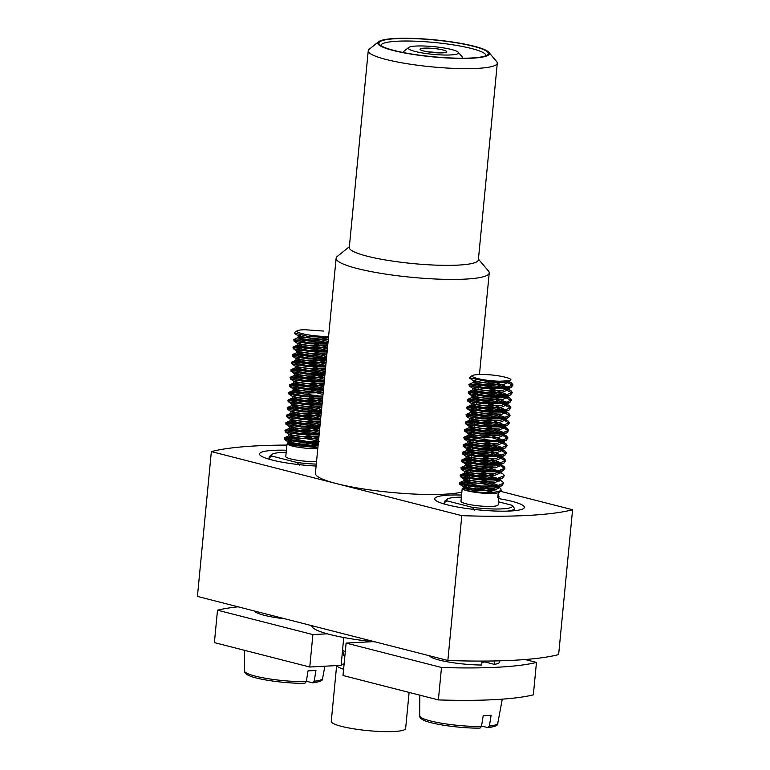 <?xml version="1.0" encoding="UTF-8"?>
<svg xmlns="http://www.w3.org/2000/svg" width="770" height="770" viewBox="0 0 770 770"><rect width="100%" height="100%" fill="white"/><g stroke="black" fill="none" stroke-linecap="round" stroke-linejoin="round"><path stroke-width="1.16" d="M494.966 490.192L487.757 488.093A18.682 2.859 -174.5 0 1 496.121 489.913M501.251 490.615L499.143 492.309A18.682 2.859 -174.5 0 1 493.647 493.387A18.682 2.859 -174.5 0 1 464.079 489.778C468.776 491.53 485.735 493.156 494.792 492.203L501.251 490.606L500.702 488.517L497.747 486.486M464.079 489.778L462.164 488.854L460.97 501.28A18.682 2.859 5.5 0 0 472.116 505.004A18.682 2.859 5.5 0 0 492.396 506.362A18.682 2.859 5.5 0 0 498.151 504.86L498.989 496.217L497.757 497.507L498.036 494.629L499.384 492.117M462.164 488.854L467.833 488.324L485.774 490.606L492.656 492.348M498.238 494.927L498.989 496.217M507.882 381.333L511.752 383.181L513.013 384.913L506.15 387.637L484.773 387.705L468.901 384.49L473.483 382.324L478.671 382.064L495.784 384.297L506.352 387.618M505.938 381.65L512.849 385.375M513.013 384.913L511.28 387.397L506.063 388.59L484.686 388.648L469.459 386.049L468.901 384.49M475.581 383.701L496.717 386.165L503.955 387.868M506.208 388.571L511.02 390.746L512.291 392.479L505.428 395.203L484.041 395.27L468.179 392.055L474.859 391.266L495.996 393.73L503.224 395.433M469.402 385.019L475.494 384.644L501.02 388.061M503.869 388.811L512.127 392.95M512.291 392.479L510.558 394.962L505.332 396.155L483.955 396.213L468.728 393.614L468.179 392.055M505.486 396.136L510.289 398.311L511.559 400.044L504.697 402.777L483.319 402.835L467.448 399.62L474.128 398.831L495.264 401.295L502.502 402.999M468.68 392.584L474.763 392.209L500.288 395.626M503.137 396.377L511.396 400.516M511.559 400.044L509.827 402.527L504.6 403.721L483.223 403.778L468.006 401.18L467.448 399.62M504.754 403.701L509.567 405.877L510.828 407.619L503.965 410.343L482.588 410.4L466.716 407.186L473.396 406.396L494.532 408.86L501.771 410.564M467.948 400.15L474.031 399.774L499.566 403.191M502.406 403.942L510.664 408.081M510.828 407.619L509.095 410.092L503.878 411.286L482.492 411.344L467.275 408.745L466.716 407.186M505.322 411.729L508.835 413.442L510.106 415.184L503.234 417.908L481.856 417.966L465.994 414.751L472.674 413.962L493.811 416.426L501.039 418.129M467.217 407.715L473.309 407.34L498.835 410.757M501.684 411.507L509.942 415.646M510.106 415.184L508.373 417.658L503.147 418.851L481.77 418.909L466.543 416.31L465.994 414.751M504.591 419.294L508.104 421.007L509.374 422.749L502.512 425.473L481.135 425.531L465.263 422.316L471.943 421.527L493.079 423.991L500.317 425.695M466.485 415.28L472.578 414.905L498.103 418.322M503.291 419.804L509.211 423.211M509.374 422.749L507.642 425.223L502.415 426.416L481.038 426.474L465.811 423.875L465.263 422.316M503.859 426.859L507.382 428.572L508.643 430.315L501.78 433.038L480.403 433.096L464.531 429.881L471.211 429.092L492.348 431.556L499.586 433.26M465.763 422.846L471.846 422.47L497.372 425.887M502.56 427.369L508.479 430.776M508.643 430.315L506.91 432.788L501.694 433.982L480.307 434.039L465.09 431.441L464.531 429.881M503.137 434.424L506.65 436.138L507.921 437.88L501.049 440.604L479.672 440.661L464.454 438.063L464.156 437.119L470.48 436.657L485.081 438.005M465.032 430.411L471.125 430.035L496.65 433.452M501.828 434.935L507.757 438.342M507.921 437.88L506.179 440.353L500.962 441.547L479.585 441.605L464.358 439.006L463.81 437.447M502.406 441.99L505.919 443.703L507.189 445.445L500.327 448.169L478.94 448.227L463.078 445.012L469.758 444.223L490.894 446.687L498.132 448.39M464.3 437.986L470.393 437.601L495.918 441.017M501.106 442.5L507.026 445.907M507.189 445.445L505.457 447.919L500.231 449.112L478.853 449.17L463.627 446.571L463.078 445.012M501.674 449.555L505.197 451.268L506.458 453.01L499.595 455.734L478.218 455.792L462.347 452.577L469.026 451.788L490.163 454.252L497.401 455.956M463.579 445.551L469.661 445.166L495.187 448.583M500.375 450.065L506.294 453.472M506.458 453.01L504.725 455.484L499.509 456.677L478.122 456.735L462.905 454.136L462.347 452.577M500.952 457.12L504.466 458.833L505.736 460.575L498.864 463.299L477.487 463.357L461.625 460.142L468.295 459.353L489.431 461.817L496.669 463.521M462.847 453.116L468.94 452.731L494.465 456.148M499.643 457.63L505.572 461.038M505.736 460.575L503.994 463.049L498.777 464.243L477.4 464.3L462.173 461.702L461.625 460.142M501.116 465.051L504.417 466.938L505.004 468.141L498.142 470.865L476.755 470.922L460.893 467.708L467.573 466.918L488.709 469.382L495.947 471.086M462.115 460.681L468.208 460.296L493.734 463.713M496.583 464.464L498.922 465.195M500.856 465.917L504.841 468.603M505.004 468.141L503.272 470.614L498.046 471.808L476.668 471.866L461.442 469.267L460.893 467.708M498.2 471.789L500.317 472.588M500.433 472.203L503.686 474.503L504.273 475.706L497.41 478.43L476.033 478.488L460.162 475.273L466.841 474.484L487.978 476.948L495.216 478.651M461.394 468.247L467.477 467.871L493.002 471.279M495.851 472.029L498.19 472.761M504.273 475.706L502.541 478.18L497.314 479.373L475.937 479.431L460.72 476.832L460.162 475.273M499.701 479.768L502.954 482.068L503.551 483.271L496.679 485.995L475.302 486.053L460.075 483.454L459.786 482.521L466.11 482.049L481.442 483.512A21.974 3.359 -174.5 0 0 466.023 483.002L480.961 486.024M460.662 475.812L466.755 475.436L492.28 478.844M495.12 479.604L499.393 481.048M503.551 483.271L501.809 485.745L496.592 486.938L475.215 487.006L459.988 484.397L459.43 482.838M510.828 380.178A19.779 3.022 -174.5 0 1 489.951 380.572A19.779 3.022 -174.5 0 1 471.972 376.01C472.433 375.115 475.177 374.615 480.201 374.528C489.066 374.422 497.362 375.308 505.101 377.185C509.548 378.282 511.463 379.273 510.828 380.178L509.923 380.736L488.498 381.747L469.556 377.82M469.623 378.08A21.974 3.359 -174.5 0 1 469.556 377.752A21.974 3.359 -174.5 0 1 469.864 377.262L471.529 375.924M459.931 483.377L466.023 483.002M318.154 444.791L312.582 443.279A18.682 2.859 -174.5 0 1 318.203 444.357M317.789 448.602A18.682 2.859 -174.5 0 1 288.894 444.973L287.229 443.818L292.648 443.51L310.599 445.792L317.481 447.543M288.894 444.973L316.942 447.562M300.406 338.887L321.542 341.351L327.981 342.833M294.227 340.205L300.31 339.83L325.835 343.247M327.221 350.687L308.866 350.456L292.995 347.241L299.674 346.452L320.811 348.916L327.25 350.398M293.495 347.771L299.588 347.395L325.113 350.812M326.49 358.252L308.135 358.021L292.263 354.806L298.943 354.017L320.079 356.481L326.519 357.963M292.764 355.345L298.856 354.96L324.382 358.377M325.768 365.817L307.403 365.586L291.541 362.372L298.221 361.582L319.358 364.046L325.787 365.529M292.042 362.911L298.125 362.526L323.65 365.942M325.036 373.383L306.681 373.152L290.81 369.937L297.489 369.148L318.626 371.612L325.065 373.094M291.31 370.476L297.403 370.091L322.928 373.508M324.305 380.948L305.95 380.717L290.078 377.502L296.758 376.713L317.894 379.177L324.334 380.659M290.579 378.041L296.671 377.656L322.197 381.073M323.573 388.513L305.218 388.282L289.356 385.067L296.036 384.278L317.173 386.742L323.602 388.224M289.857 385.606L295.94 385.231L321.465 388.638M322.851 396.078L304.497 395.847L289.27 393.249L288.971 392.315L295.305 391.843L309.896 393.2M289.125 393.172L295.208 392.796L320.734 396.204M322.12 403.644L303.765 403.413L287.893 400.198L294.573 399.409L315.71 401.873L322.149 403.355M288.394 400.737L294.486 400.361L320.012 403.769M321.388 411.209L303.034 410.978L287.172 407.763L293.851 406.974L314.988 409.438L321.417 410.92M287.662 408.302L293.755 407.927L319.281 411.334M320.667 418.774L302.312 418.543L286.44 415.328L293.12 414.539L314.256 417.003L320.695 418.485M286.94 415.867L293.024 415.492L318.549 418.899M319.935 426.339L301.58 426.108L285.708 422.903L292.388 422.104L313.525 424.568L319.964 426.051M286.209 423.433L292.302 423.057L317.827 426.464M319.204 433.905L300.849 433.674L284.987 430.469L291.657 429.679L312.793 432.134L319.232 433.616M285.478 430.998L291.57 430.623L317.096 434.03M328.53 337.058L308.125 336.442L294.371 333.015M294.438 333.266A21.974 3.359 -174.5 0 1 294.371 332.938A21.974 3.359 -174.5 0 1 294.689 332.447L296.344 331.11M327.953 343.122L309.588 342.891L293.726 339.676L298.308 337.51L303.495 337.25L320.599 339.493L328.107 341.495M327.856 344.065L309.502 343.834L294.275 341.235L293.726 339.676M327.125 351.63L308.77 351.399L293.553 348.8L292.995 347.241M326.403 359.195L308.048 358.964L292.821 356.366L292.263 354.806M325.672 366.761L307.317 366.53L292.09 363.931L291.541 362.372M324.94 374.326L306.585 374.095L291.368 371.496L290.81 369.937M324.218 381.891L305.854 381.66L290.637 379.061L290.078 377.502M323.487 389.456L305.132 389.225L289.905 386.627L289.356 385.067M322.755 397.022L304.4 396.791L289.173 394.192L288.625 392.633M322.033 404.587L303.669 404.356L288.452 401.757L287.893 400.198M321.302 412.152L302.947 411.931L287.72 409.322L287.172 407.763M320.57 419.717L302.215 419.496L286.989 416.888L286.44 415.328M319.848 427.283L301.484 427.061L286.267 424.453L285.708 422.903M319.117 434.858L300.762 434.627L285.535 432.018L284.987 430.469M318.482 441.47L300.117 441.239L284.9 438.64L284.602 437.707L290.935 437.244L306.258 438.698A21.974 3.359 -174.5 0 0 290.839 438.188L305.777 441.21M318.385 442.423L300.031 442.192L284.804 439.583L284.255 438.034M284.756 438.563L290.839 438.188M461.365 497.151A32.966 5.044 5.5 0 0 456.908 497.276A32.966 5.044 5.5 0 0 447.226 499.172A32.966 5.044 5.5 0 0 447.255 500.924L444.492 502.435A35.16 5.38 -174.5 0 1 444.357 501.867A35.16 5.38 -174.5 0 1 444.858 501.078L447.226 499.172M474.657 510.144L472.299 507.334A32.966 5.044 5.5 0 0 512.05 505.418L514.225 508.036A35.16 5.38 -174.5 0 1 514.35 508.604A35.16 5.38 -174.5 0 1 507.238 511.126M498.758 498.623A45.045 6.892 -174.5 0 1 512.012 501.347A45.045 6.892 -174.5 0 1 524.168 507.988A45.045 6.892 -174.5 0 1 494.051 510.991A45.045 6.892 -174.5 0 1 447.12 504.802A45.045 6.892 -174.5 0 1 434.838 499.384A45.045 6.892 -174.5 0 1 461.567 495.043M286.19 452.337A32.966 5.044 5.5 0 0 281.733 452.471A32.966 5.044 5.5 0 0 272.041 454.367A32.966 5.044 5.5 0 0 272.079 456.11L269.308 457.621A35.16 5.38 -174.5 0 1 269.173 457.053A35.16 5.38 -174.5 0 1 269.673 456.264L272.041 454.367M316.114 466.043A45.045 6.892 -174.5 0 1 271.935 459.988A45.045 6.892 -174.5 0 1 259.663 454.579A45.045 6.892 -174.5 0 1 286.392 450.229M394.028 50.445A54.94 8.403 -174.5 0 1 379.446 44.429A54.94 8.403 -174.5 0 1 409.746 38.5A54.94 8.403 -174.5 0 1 473.165 46.229A54.94 8.403 -174.5 0 1 487.506 54.834A54.94 8.403 -174.5 0 1 449.545 57.914A54.94 8.403 -174.5 0 1 394.028 50.445M485.86 55.748A52.735 8.066 5.5 0 0 485.889 55.556A52.735 8.066 5.5 0 0 471.375 48.481A52.735 8.066 5.5 0 0 414.231 41.157A52.735 8.066 5.5 0 0 380.9 45.449A52.735 8.066 5.5 0 0 380.89 45.632M424.183 48.144A13.408 2.05 -174.5 0 1 439.67 49.27A13.408 2.05 -174.5 0 1 446.542 52.09A13.408 2.05 -174.5 0 1 442.606 52.861A13.408 2.05 -174.5 0 1 429.015 52.033A13.408 2.05 -174.5 0 1 420.179 49.549A13.408 2.05 -174.5 0 1 424.183 48.144M428.303 51.927A10.106 1.55 -174.5 0 1 438.111 52.87M450.758 54.94A25.275 3.869 -174.5 0 1 421.565 52.812A25.275 3.869 -174.5 0 1 408.601 47.509A25.275 3.869 -174.5 0 1 416.021 46.056A25.275 3.869 -174.5 0 1 441.643 47.605A25.275 3.869 -174.5 0 1 458.304 52.302A25.275 3.869 -174.5 0 1 450.758 54.94M403.634 52.581A29.664 4.543 -174.5 0 1 403.451 51.985A29.664 4.543 -174.5 0 1 403.875 51.321L408.601 47.509M497.805 667.215A175.801 26.892 5.5 0 0 536.469 662.421L533.341 694.848A175.801 26.892 5.5 0 1 494.677 699.632A175.801 26.892 5.5 0 1 438.38 699.911L342.997 675.511L346.115 643.085L441.499 667.484A175.801 26.892 5.5 0 0 497.805 667.215M344.123 663.798A32.966 5.044 5.5 0 0 341.11 665.338L342.631 649.601M409.111 692.423L405.636 728.516A37.355 5.717 -174.5 0 1 394.125 731.5A37.355 5.717 -174.5 0 1 353.565 728.795A37.355 5.717 -174.5 0 1 331.264 721.355L336.634 665.578M343.603 669.217A37.355 5.717 -174.5 0 1 336.74 665.578L309.771 667.013L312.889 634.586L217.506 610.187L214.387 642.613L309.771 667.013M481.471 726.466L480.057 728.083C461.442 728.535 431.633 724.3 423.789 720.22C420.949 718.949 419.583 717.457 419.669 715.744A39.241 6.006 5.5 0 0 440.854 723.107A39.241 6.006 5.5 0 0 481.471 726.466L483.214 715.648A40.213 6.15 5.5 0 0 487.429 715.503A40.213 6.15 5.5 0 0 491.125 715.224L489.383 726.043A39.241 6.006 5.5 0 0 497.776 723.271L502.271 699.16M306.296 681.652L304.872 683.269C286.257 683.721 256.449 679.487 248.604 675.415C245.774 674.135 244.398 672.643 244.494 670.93A39.241 6.006 5.5 0 0 265.679 678.293A39.241 6.006 5.5 0 0 306.296 681.652L308.029 670.834A40.213 6.15 5.5 0 0 312.245 670.689A40.213 6.15 5.5 0 0 315.941 670.41L314.208 681.229A39.241 6.006 5.5 0 0 322.592 678.457L324.882 666.204M393.239 50.493A56.037 8.576 5.5 0 0 457.929 58.376A56.037 8.576 5.5 0 0 488.834 52.322A56.037 8.576 5.5 0 0 473.964 46.19A56.037 8.576 5.5 0 0 417.33 38.577A56.037 8.576 5.5 0 0 378.619 41.715A56.037 8.576 5.5 0 0 393.239 50.493M488.834 52.322L496.669 61.6A64.824 9.914 -174.5 0 1 497.295 63.198A64.824 9.914 -174.5 0 1 456.321 68.472A64.824 9.914 -174.5 0 1 386.078 59.473A64.824 9.914 -174.5 0 1 368.243 50.772A64.824 9.914 -174.5 0 1 369.167 49.319L378.619 41.715M375.231 641.901A65.922 10.087 -174.5 0 1 329.916 634.509A65.922 10.087 -174.5 0 1 311.783 625.673M497.295 63.198L478.353 259.913A64.824 9.914 -174.5 0 1 437.379 265.188A64.824 9.914 -174.5 0 1 367.136 256.179A64.824 9.914 -174.5 0 1 349.301 247.478L368.243 50.772M478.43 259.144L488.498 271.05A76.913 11.762 -174.5 0 1 489.239 272.955A76.913 11.762 -174.5 0 1 440.632 279.212A76.913 11.762 -174.5 0 1 357.29 268.538A76.913 11.762 -174.5 0 1 336.124 258.21A76.913 11.762 -174.5 0 1 337.222 256.487L349.378 246.718M468.699 486.293L468.535 488.036A76.913 11.762 -174.5 0 1 468.478 488.344M461.856 492.069A76.913 11.762 -174.5 0 1 336.577 483.618L211.355 451.586A197.774 30.261 -174.5 0 1 286.883 445.089M500.413 491.289L572.582 509.75A197.774 30.261 -174.5 0 1 461.798 515.65L336.577 483.618A76.913 11.762 -174.5 0 1 315.411 473.3L336.124 258.21M471.25 483.829L481.462 486.438M485.514 487.477L487.285 487.93M307.894 445.281A197.774 30.261 -174.5 0 1 318.087 445.551L305.151 442.529M572.582 509.75L558.645 654.577A197.774 30.261 -174.5 0 1 447.851 660.477L461.798 515.65M211.355 451.586L197.418 596.413L447.851 660.477M306.354 681.248L312.88 682.846C320.108 681.835 323.352 680.362 322.592 678.457M481.539 726.062L488.065 727.66C495.293 726.639 498.527 725.176 497.776 723.271M312.495 682.817L314.208 681.229M487.68 727.631L489.383 726.043M343.757 637.522L342.611 649.36A32.966 5.044 5.5 0 0 342.621 649.572L343.564 655.106A31.493 4.822 5.5 0 0 344.825 656.463M342.621 649.572A32.966 5.044 5.5 0 0 345.287 651.69M341.11 665.338L336.74 665.578M238.055 606.818A175.801 26.892 5.5 0 0 217.506 610.187M536.469 662.421L525.14 659.524M441.499 667.484L438.38 699.911M346.115 643.085L372.844 641.66M327.308 633.816L312.889 634.586M285.169 618.868A35.16 5.38 -174.5 0 1 254.495 611.014M499.691 660.833L499.576 662.085A35.16 5.38 -174.5 0 1 494.301 664.356L484.753 661.911A21.974 3.359 5.5 0 1 481.895 662.402M482.02 661.084L481.645 665.03A35.16 5.38 -174.5 0 1 429.67 655.828M494.629 660.949L494.301 664.356M484.831 661.074L484.753 661.911M458.304 52.302L462.221 56.932A29.664 4.543 -174.5 0 1 462.51 57.673A29.664 4.543 -174.5 0 1 462.202 58.222M269.308 457.621L269.154 459.238M299.472 465.34L297.124 462.52A32.966 5.044 5.5 0 0 316.297 464.098M297.124 462.52L272.079 456.11M444.492 502.435L444.329 504.042M512.05 505.418A32.966 5.044 5.5 0 0 511.867 505.226L498.45 501.79M472.299 507.334L447.255 500.924M328.597 336.423A19.779 3.022 -174.5 0 1 308.308 334.883A19.779 3.022 -174.5 0 1 296.797 331.196C297.258 330.301 299.992 329.81 305.016 329.724L323.775 331.081M328.453 337.847L311.167 338.126L298.808 336.259L298.279 335.816L300.762 335.345M318.905 337.231L328.289 339.599M327.731 345.412L310.435 345.692L298.077 343.824L297.547 343.382L301.32 342.9M314.622 344.171L327.558 347.174M327 352.978L309.713 353.257L297.345 351.389L296.825 350.947L300.598 350.466M313.891 351.736L326.827 354.739M326.268 360.553L308.982 360.822L296.623 358.955L296.094 358.512L299.867 358.031M313.159 359.301L326.105 362.304M325.546 368.118L308.25 368.387L295.892 366.52L295.362 366.077L299.135 365.596M312.437 366.867L325.373 369.869M324.815 375.683L307.528 375.962L295.16 374.085L294.631 373.652L298.413 373.161M311.706 374.432L324.642 377.435M324.083 383.248L306.797 383.527L294.438 381.65L293.909 381.217L297.682 380.726M310.974 381.997L323.92 385M323.352 390.814L306.065 391.093L293.707 389.216L293.178 388.783L296.95 388.292M310.252 389.562L323.188 392.565M322.63 398.379L305.344 398.658L292.975 396.781L292.446 396.348L296.219 395.857M309.521 397.137L322.457 400.131M321.899 405.944L304.612 406.223L292.253 404.346L291.724 403.913L295.497 403.422M308.789 404.702L321.735 407.696M321.167 413.509L303.881 413.788L291.522 411.911L290.993 411.478L294.766 410.988M308.058 412.268L321.003 415.261M320.445 421.075L303.159 421.354L290.791 419.486L290.261 419.044L294.034 418.553M307.336 419.833L320.272 422.826M319.714 428.64L302.427 428.919L290.059 427.052L289.539 426.609L293.312 426.118M306.604 427.398L319.55 430.392M318.982 436.205L301.696 436.484L289.337 434.617L288.808 434.174L292.581 433.683M305.873 434.963L318.819 437.957M318.26 443.77L300.964 444.049L288.606 442.182L288.076 441.739L291.849 441.249M328.27 339.743L310.984 340.022L298.625 338.146L298.308 337.51M327.548 347.308L310.262 347.588L297.364 345.278L302.764 344.816L319.877 347.058L327.375 349.06M326.817 354.874L309.53 355.153L296.642 352.843L302.033 352.381L319.146 354.623L326.644 356.625M326.085 362.439L308.799 362.718L295.911 360.408L301.311 359.946L318.414 362.189L325.922 364.191M325.364 370.004L308.067 370.283L295.18 367.973L300.579 367.521L317.683 369.754L325.19 371.756M324.632 377.57L307.346 377.849L294.458 375.539L299.848 375.086L316.961 377.319L324.459 379.321M323.9 385.135L306.614 385.414L293.726 383.104L299.116 382.651L316.229 384.885L323.737 386.887M323.179 392.7L305.882 392.979L292.995 390.669L298.394 390.217L315.498 392.45L323.005 394.452M322.447 400.265L305.161 400.544L292.263 398.234L297.663 397.782L314.776 400.015L322.274 402.017M321.716 407.831L304.429 408.11L291.541 405.8L296.931 405.347L314.044 407.58L321.552 409.582M320.994 415.396L303.698 415.675L290.81 413.365L296.209 412.913L313.313 415.146L320.82 417.147M320.262 422.961L302.976 423.24L290.078 420.93L295.478 420.478L312.591 422.711L320.089 424.722M319.531 430.526L302.244 430.805L289.356 428.495L294.746 428.043L311.86 430.276L319.367 432.288M318.799 438.101L301.513 438.371L288.625 436.061L294.025 435.608L311.128 437.841L318.636 439.853M318.077 445.666L300.791 445.945L287.893 443.626L293.293 443.173L310.406 445.406L317.904 447.418M319.762 441.364L306.258 438.698M286.989 444.04L285.786 456.475A18.682 2.859 5.5 0 0 296.527 460.123A18.682 2.859 5.5 0 0 316.547 461.577M509.288 380.264L509.105 382.151L508.662 381.16L503.705 382.651L486.351 382.94L473.983 381.073L473.463 380.63L475.947 380.159M494.08 382.036L508.441 387.291M508.421 388.215L502.974 390.217L485.62 390.506L473.261 388.638L472.732 388.195L476.505 387.705M489.797 388.985L495.235 389.976L507.719 394.856M507.7 395.78L502.242 397.782L484.888 398.071L472.53 396.204L472 395.761L475.773 395.27M489.075 396.55L494.504 397.541L506.987 402.421M506.968 403.345L501.511 405.347L484.166 405.636L471.798 403.769L471.269 403.326L475.042 402.835M488.344 404.115L493.782 405.107L506.256 409.986M506.237 410.911L500.789 412.913L483.435 413.201L471.076 411.334L470.547 410.891L474.32 410.4M487.612 411.681L493.05 412.672L505.534 417.552M505.515 418.476L500.057 420.478L482.703 420.767L470.345 418.899L469.816 418.457L473.589 417.966M486.89 419.246L492.319 420.237L504.802 425.117M504.783 426.051L499.326 428.053L481.981 428.332L469.613 426.464L469.084 426.022L472.857 425.541M486.159 426.811L491.597 427.802L504.071 432.682M504.052 433.616L498.604 435.618L481.25 435.897L468.892 434.03L468.362 433.587L472.135 433.106M485.427 434.376L490.865 435.368L503.339 440.248M503.33 441.181L497.872 443.183L480.519 443.462L468.16 441.595L467.631 441.152L471.404 440.671M484.696 441.942L490.134 442.933L502.618 447.813M502.598 448.746L497.141 450.748L479.797 451.037L467.428 449.16L466.899 448.717L470.672 448.236M483.974 449.507L489.412 450.498L501.886 455.378M501.867 456.312L496.419 458.314L479.065 458.602L466.697 456.726L466.177 456.292L469.95 455.802M483.242 457.072L488.681 458.063L501.154 462.943M501.145 463.877L495.688 465.879L478.334 466.168L465.975 464.291L465.446 463.858L469.219 463.367M482.511 464.637L495.726 467.736M500.413 471.442L494.956 473.444L477.602 473.733L465.244 471.856L464.714 471.423L468.487 470.932M481.789 472.203L495.004 475.302M499.682 479.007L494.234 481.009L476.88 481.298L464.512 479.421L463.992 478.988L467.765 478.497M481.058 479.777L486.496 480.759L498.97 485.639M498.95 486.573L493.503 488.575L476.149 488.863L463.79 486.986L463.261 486.553L467.034 486.062M480.326 487.343L493.541 490.432M509.105 382.151L503.522 384.548L486.168 384.836L473.8 382.959L473.483 382.324M507.546 388.378L508.373 389.716L502.791 392.113L485.437 392.402L472.549 390.092L477.949 389.63L495.052 391.863L505.63 395.183M506.814 395.944L507.642 397.281L502.059 399.678L484.705 399.967L471.817 397.657L477.217 397.195L494.321 399.428L504.899 402.749M506.092 403.509L506.92 404.847L501.337 407.243L483.983 407.532L471.096 405.222L476.486 404.76L493.599 406.993L504.167 410.314M505.361 411.074L506.188 412.412L500.606 414.809L483.252 415.097L470.364 412.787L475.754 412.325L492.867 414.558L503.445 417.879M504.629 418.639L505.457 419.987L499.874 422.374L482.521 422.663L469.633 420.353L475.032 419.891L492.136 422.133L502.714 425.444M504.369 426.638L504.725 427.552L499.143 429.939L481.799 430.228L468.901 427.918L474.301 427.456L491.414 429.699L501.982 433.01M503.638 434.203L504.003 435.117L498.421 437.504L481.067 437.793L468.179 435.483L473.569 435.021L490.683 437.264L501.26 440.575M502.916 441.768L503.272 442.683L497.69 445.07L480.336 445.358L467.448 443.048L472.847 442.596L489.951 444.829L500.529 448.14M502.184 449.333L502.541 450.248L496.958 452.635L479.614 452.924L466.716 450.614L472.116 450.161L489.229 452.394L499.797 455.705M501.453 456.899L501.819 457.813L496.236 460.2L478.882 460.489L465.994 458.179L471.384 457.726L488.498 459.959L499.075 463.271M500.259 464.031L501.087 465.378L495.505 467.765L478.151 468.054L465.263 465.744L470.663 465.292L487.766 467.525L498.344 470.836M499.528 471.596L500.356 472.944L494.773 475.331L477.429 475.619L464.531 473.309L469.931 472.857L487.044 475.09L497.613 478.401M498.806 479.161L499.634 480.509L494.051 482.896L476.697 483.185L463.81 480.875L469.2 480.422L486.313 482.655L496.881 485.966M498.075 486.727L498.902 488.074L493.32 490.461L475.966 490.75L463.078 488.44L468.478 487.988L485.581 490.221L493.329 492.309M498.354 493.753L497.872 496.255M494.946 486.178L481.442 483.512M514.35 508.604L514.148 510.731M403.451 51.985L403.393 52.533M489.239 272.955L479.46 374.547M478.478 384.759L478.257 386.992M478.17 387.945L478.006 389.63M477.747 392.325L477.535 394.567M477.439 395.511L477.275 397.195M477.015 399.89L476.803 402.132M476.717 403.076L476.553 404.76M476.293 407.455L476.072 409.698M475.985 410.641L475.658 414.077M475.562 415.02L475.35 417.263M475.254 418.206L474.926 421.642M474.83 422.586L474.618 424.828M474.532 425.772L474.195 429.208M474.108 430.151L473.887 432.394M473.8 433.337L473.463 436.773M473.377 437.716L473.165 439.959M473.069 440.902L472.742 444.338M472.645 445.281L472.433 447.524M472.337 448.467L472.01 451.903M471.923 452.847L471.702 455.089M471.615 456.033L471.279 459.469M471.192 460.412L470.98 462.655M470.884 463.598L470.557 467.034M470.46 467.977L470.249 470.22M470.152 471.163L469.825 474.599M469.739 475.542L469.517 477.785M469.431 478.728L469.026 482.906M468.978 483.425L468.786 485.35M244.494 670.93L244.648 650.352M419.669 715.744L419.833 695.166M462.51 57.673L462.452 58.222M269.173 457.053L268.971 459.18M444.357 501.867L444.155 503.994M298.279 335.816L298.096 337.712M297.547 343.382L297.364 345.278M296.825 350.947L296.642 352.843M296.094 358.512L295.911 360.408M295.362 366.077L295.18 367.973M294.631 373.652L294.458 375.539M293.909 381.217L293.726 383.104M293.178 388.783L292.995 390.669M292.446 396.348L292.263 398.234M291.724 403.913L291.541 405.8M290.993 411.478L290.81 413.365M290.261 419.044L290.078 420.93M289.539 426.609L289.356 428.495M288.808 434.174L288.625 436.061M288.076 441.739L287.893 443.626M284.602 437.707L288.837 435.868M285.333 430.141L289.568 428.303M286.065 422.576L290.29 420.738M286.786 415.011L291.022 413.172M287.518 407.445L291.753 405.607M288.25 399.88L292.475 398.042M288.971 392.315L293.206 390.477M289.703 384.74L293.938 382.911M290.434 377.175L294.66 375.346M291.156 369.61L295.391 367.781M291.888 362.044L296.123 360.216M292.619 354.479L296.845 352.641M293.341 346.914L297.576 345.075M288.105 443.433L287.229 443.818M298.471 336.076L294.737 333.516M297.74 343.641L293.947 341.043M297.018 351.207L293.216 348.608M296.286 358.772L292.494 356.173M295.555 366.337L291.763 363.738M294.833 373.902L291.031 371.304M294.101 381.468L290.309 378.869M293.37 389.033L289.578 386.434M292.648 396.608L288.846 393.999M291.917 404.173L288.124 401.565M291.185 411.738L287.393 409.13M290.463 419.303L286.661 416.695M289.732 426.869L285.93 424.26M289 434.434L285.208 431.826M288.269 441.999L284.476 439.4M473.463 380.63L473.281 382.526M508.556 387.83L508.373 389.716M472.732 388.195L472.549 390.092M507.825 395.395L507.642 397.281M472 395.761L471.817 397.657M507.093 402.96L506.92 404.847M471.269 403.326L471.096 405.222M506.371 410.525L506.188 412.412M470.547 410.891L470.364 412.787M505.64 418.091L505.457 419.987M469.816 418.457L469.633 420.353M504.908 425.656L504.725 427.552M469.084 426.022L468.901 427.918M504.186 433.221L504.003 435.117M468.362 433.587L468.179 435.483M503.455 440.786L503.272 442.683M467.631 441.152L467.448 443.048M502.723 448.352L502.541 450.248M466.899 448.717L466.716 450.614M502.001 455.917L501.819 457.813M466.177 456.292L465.994 458.179M501.27 463.482L501.087 465.378M465.446 463.858L465.263 465.744M500.538 471.048L500.356 472.944M464.714 471.423L464.531 473.309M499.817 478.613L499.634 480.509M463.992 478.988L463.81 480.875M499.085 486.178L498.902 488.074M463.261 486.553L463.078 488.44M459.786 482.521L464.012 480.682M460.508 474.955L464.743 473.117M461.24 467.38L465.475 465.552M503.734 466.399L499.932 463.79M461.971 459.815L466.206 457.986M504.466 458.833L501.578 456.851M462.693 452.25L466.928 450.421M505.197 451.268L502.3 449.285M463.425 444.685L467.659 442.856M505.919 443.703L503.031 441.72M464.156 437.119L468.391 435.281M506.65 436.138L503.763 434.155M464.887 429.554L469.113 427.716M507.382 428.572L504.485 426.59M465.609 421.989L469.844 420.15M508.104 421.007L505.216 419.024M466.341 414.424L470.576 412.585M508.835 413.442L505.033 410.833M467.072 406.858L471.298 405.02M509.567 405.877L505.765 403.268M467.794 399.293L472.029 397.455M510.289 398.311L506.487 395.703M468.526 391.728L472.761 389.889M511.02 390.746L507.218 388.138M511.752 383.181L508.758 381.131M463.29 488.247L462.404 488.632M507.786 381.66L509.923 380.736M473.656 380.89L469.912 378.33M507.055 389.225L511.28 387.397M472.924 388.455L469.132 385.857M506.333 396.791L510.558 394.962M472.193 396.021L468.401 393.422M505.601 404.356L509.827 402.527M471.471 403.586L467.669 400.987M504.87 411.921L509.095 410.092M470.74 411.151L466.947 408.552M504.148 419.486L508.373 417.658M470.008 418.716L466.216 416.118M503.416 427.052L507.642 425.223M469.286 426.282L465.484 423.683M502.685 434.617L506.91 432.788M468.555 433.847L464.753 431.248M501.963 442.182L506.179 440.353M467.823 441.412L464.031 438.813M501.231 449.747L505.457 447.919M467.101 448.977L463.299 446.379M500.5 457.313L504.725 455.484M466.37 456.543L462.568 453.944M499.778 464.887L503.994 463.049M465.638 464.108L461.846 461.509M499.047 472.453L503.272 470.614M464.907 471.683L461.115 469.074M498.315 480.018L502.541 478.18M464.185 479.248L460.383 476.64M497.593 487.583L501.809 485.745M463.453 486.813L459.661 484.205"/></g></svg>
